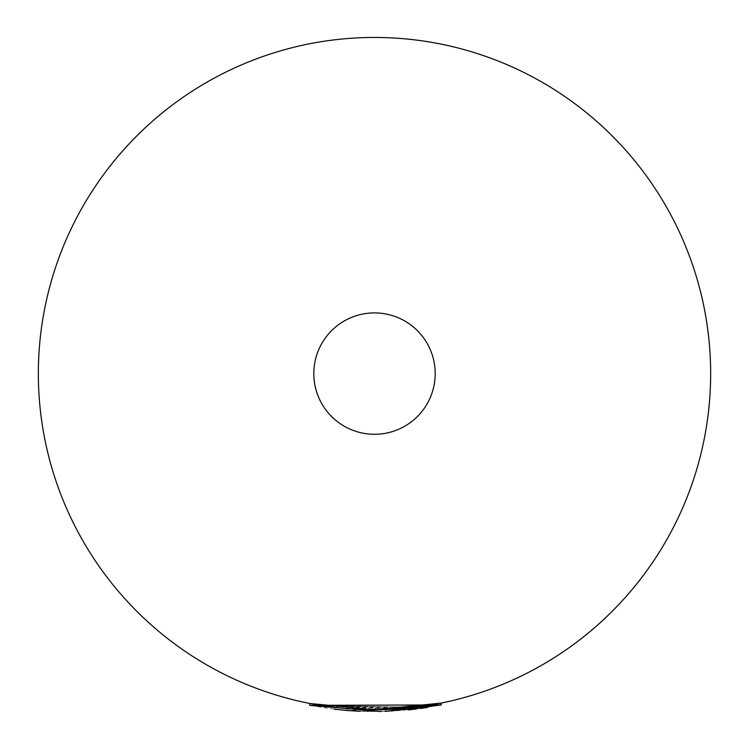 <?xml version="1.0" encoding="UTF-8"?>
<svg xmlns="http://www.w3.org/2000/svg" width="749" height="749" viewBox="0 0 749 749"><rect width="100%" height="100%" fill="white"/><g stroke="black" fill="none" stroke-linecap="round" stroke-linejoin="round"><path stroke-width="0.56" stroke-dasharray="3.75 2.81" d="M374.5 312.904A60.697 60.697 0 0 1 435.197 373.601A60.697 60.697 0 0 1 374.5 434.289A60.697 60.697 0 0 0 435.197 373.601A60.697 60.697 0 0 0 374.5 312.904A60.697 60.697 0 0 1 435.197 373.601A60.697 60.697 0 0 1 374.5 434.289A60.697 60.697 0 0 1 313.803 373.601A60.697 60.697 0 0 1 374.5 312.904A60.697 60.697 0 0 0 313.803 373.601A60.697 60.697 0 0 0 374.5 434.289A60.697 60.697 0 0 1 313.803 373.601A60.697 60.697 0 0 1 374.5 312.904M385.164 709.575L440.927 703.124L385.164 709.575L385.229 711.447L441.292 704.949L385.229 711.438L441.292 704.949L309.627 705.333L381.175 711.55L441.292 704.949L309.627 705.333L381.175 711.55L348.201 710.586M381.175 711.55L381.138 709.687L440.927 703.124L374.5 709.743L440.927 703.124L374.5 709.743L440.927 703.124L374.5 709.743L415.817 707.196L440.927 703.124L441.292 704.949L440.927 703.124L441.292 704.949L440.927 703.124L441.292 704.949L347.096 710.501L347.246 708.638L374.5 709.743L309.983 703.498L374.5 709.743L309.983 703.498L334.756 707.393L374.5 709.752L391.764 709.303L416.172 707.159L440.927 703.124L441.292 704.949L416.407 709.013L416.172 707.159L374.5 709.743L309.983 703.498L374.5 709.743L426.696 705.67L374.5 709.743L334.747 707.393L374.5 709.752A336.151 336.151 0 0 0 710.651 373.601A336.151 336.151 0 0 0 374.5 37.45A336.151 336.151 0 0 0 38.349 373.601A336.151 336.151 0 0 0 374.5 709.752L381.138 709.687L381.175 711.55L360.175 711.307M374.5 709.743L309.983 703.498L374.5 709.752L309.983 703.498L374.5 709.743L427.248 705.586L374.5 709.743L347.246 708.638M420.273 708.498L309.627 705.333L309.983 703.498L309.627 705.333L309.983 703.498L309.627 705.333L309.983 703.498L309.627 705.333L309.983 703.498L374.5 709.752L391.755 709.303L416.172 707.159L416.407 709.013L391.858 711.166L416.397 709.013L416.172 707.159M334.531 709.247L334.756 707.393L334.531 709.247L367.366 711.541L391.858 711.166L391.764 709.303L391.858 711.166L391.755 709.303L391.849 711.166L367.366 711.541L367.403 709.678L367.366 711.541L367.403 709.678L367.366 711.541L334.531 709.247L334.747 707.393L334.531 709.247L309.627 705.333L426.986 707.515L309.627 705.333L427.539 707.431L427.248 705.586M440.927 703.124L441.292 704.949L440.927 703.124L441.292 704.949L309.627 705.333L416.041 709.05L441.292 704.949L440.927 703.124M426.696 705.67L426.986 707.515M309.983 703.498L309.627 705.333L309.983 703.498L309.627 705.333L309.983 703.498L309.627 705.333L309.983 703.498L309.627 705.333L408.28 709.921M415.817 707.196L416.041 709.05L415.817 707.196M415.807 707.196L416.041 709.05M416.004 707.178L416.229 709.031"/><path stroke-width="1.12" d="M374.5 434.289A60.697 60.697 0 0 0 435.197 373.601A60.697 60.697 0 0 0 374.5 312.904A60.697 60.697 0 0 0 313.803 373.601A60.697 60.697 0 0 0 374.5 434.289M374.5 709.752A336.151 336.151 0 0 0 710.651 373.601A336.151 336.151 0 0 0 374.5 37.45A336.151 336.151 0 0 0 38.349 373.601A336.151 336.151 0 0 0 374.5 709.752M374.5 709.743L309.983 703.498L374.5 709.743L440.927 703.124L374.5 709.743L309.983 703.498L309.627 705.333L381.175 711.55M385.22 711.428L441.292 704.949L309.627 705.333M440.927 703.124L441.292 704.949M348.201 710.586L334.531 709.247M427.539 707.431L420.273 708.498M360.175 711.307L347.096 710.501M416.397 709.013L408.28 709.921"/></g></svg>
